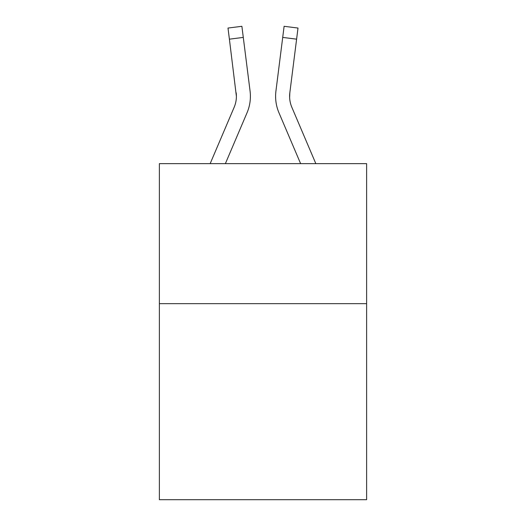 <?xml version="1.0" encoding="UTF-8"?>
<svg xmlns="http://www.w3.org/2000/svg" width="526" height="526" viewBox="0 0 526 526"><rect width="100%" height="100%" fill="white"/><g stroke="black" fill="none" stroke-linecap="round" stroke-linejoin="round"><path stroke-width="0.79" d="M366.622 303.666L366.622 499.7L159.378 499.7L159.378 163.639L366.622 163.639L366.622 303.666L159.378 303.666M247.042 112.768L225.378 163.639L247.042 112.768A42.008 42.008 0 0 0 250.067 91.044L243.288 37.412L229.395 39.167L227.995 28.056L241.888 26.3L243.288 37.412M249.857 89.367L250.067 91.044L249.857 89.367M278.958 112.768L300.622 163.639L278.958 112.768A42.008 42.008 0 0 1 275.933 91.044L284.112 26.3L298.005 28.056L296.605 39.167L282.712 37.412M289.635 97.678L289.826 92.8L289.635 97.678L289.826 92.8L289.635 97.678L289.826 92.8L289.635 97.678L289.826 92.8L289.635 97.678L289.826 92.8L289.635 97.678L289.826 92.8L289.635 97.678L289.826 92.8L289.635 97.678L289.826 92.8L289.635 97.678L289.826 92.8L289.635 97.678L289.826 92.8L289.635 97.678L289.826 92.8L289.635 97.678L289.826 92.8L289.635 97.678L289.826 92.8L289.635 97.678L289.826 92.8L289.635 97.678L289.826 92.8L289.635 97.678L289.826 92.8L289.635 97.678L289.826 92.8L289.635 97.678L289.826 92.8L289.635 97.678L289.826 92.8L289.635 97.678L289.826 92.8L289.635 97.678L289.826 92.8L296.605 39.167M210.163 163.639L234.155 107.284A28.003 28.003 0 0 0 236.398 96.363L229.395 39.167M234.155 107.284A28.003 28.003 0 0 0 236.398 96.363A28.003 28.003 0 0 1 234.155 107.284A28.003 28.003 0 0 0 236.398 96.363A28.003 28.003 0 0 1 234.155 107.284A28.003 28.003 0 0 0 236.398 96.363A28.003 28.003 0 0 1 234.155 107.284A28.003 28.003 0 0 0 236.398 96.363A28.003 28.003 0 0 1 234.155 107.284A28.003 28.003 0 0 0 236.398 96.363A28.003 28.003 0 0 1 234.155 107.284A28.003 28.003 0 0 0 236.398 96.363A28.003 28.003 0 0 1 234.155 107.284A28.003 28.003 0 0 0 236.398 96.363A28.003 28.003 0 0 1 234.155 107.284A28.003 28.003 0 0 0 236.398 96.363A28.003 28.003 0 0 1 234.155 107.284A28.003 28.003 0 0 0 236.398 96.363A28.003 28.003 0 0 1 234.155 107.284A28.003 28.003 0 0 0 236.398 96.363A28.003 28.003 0 0 1 234.155 107.284A28.003 28.003 0 0 0 236.398 96.363A28.003 28.003 0 0 1 234.155 107.284A28.003 28.003 0 0 0 236.398 96.363A28.003 28.003 0 0 1 234.155 107.284A28.003 28.003 0 0 0 236.398 96.363A28.003 28.003 0 0 1 234.155 107.284A28.003 28.003 0 0 0 236.398 96.363A28.003 28.003 0 0 1 234.155 107.284A28.003 28.003 0 0 0 236.398 96.363A28.003 28.003 0 0 1 234.155 107.284A28.003 28.003 0 0 0 236.398 96.363A28.003 28.003 0 0 1 234.155 107.284A28.003 28.003 0 0 0 236.398 96.363A28.003 28.003 0 0 1 234.155 107.284A28.003 28.003 0 0 0 236.398 96.363A28.003 28.003 0 0 1 234.155 107.284A28.003 28.003 0 0 0 236.398 96.363A28.003 28.003 0 0 1 234.155 107.284A28.003 28.003 0 0 0 236.398 96.363L236.174 92.8A28.003 28.003 0 0 1 234.155 107.284M315.837 163.639L291.845 107.284A28.003 28.003 0 0 1 289.602 96.363L289.826 92.8L289.602 96.363M250.35 98.362L250.396 96.291M291.845 107.284A28.003 28.003 0 0 1 289.826 92.8M275.65 98.362L275.604 96.291"/></g></svg>
